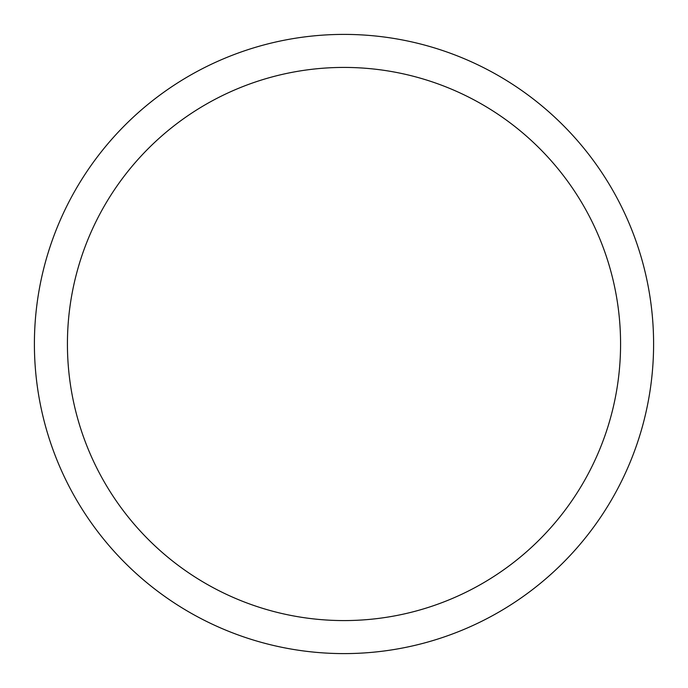 <?xml version="1.0" encoding="UTF-8"?>
<svg xmlns="http://www.w3.org/2000/svg" width="688" height="688" viewBox="0 0 688 688"><rect width="100%" height="100%" fill="white"/><g stroke="black" fill="none" stroke-linecap="round" stroke-linejoin="round"><path stroke-width="1.03" d="M653.6 344A309.6 309.6 0 0 1 344 653.6A309.6 309.6 0 0 1 34.4 344A309.6 309.6 0 0 1 344 34.4A309.6 309.6 0 0 1 653.6 344M620.576 344A276.576 276.576 0 0 1 344 620.576A276.576 276.576 0 0 1 67.424 344A276.576 276.576 0 0 1 344 67.424A276.576 276.576 0 0 1 620.576 344"/></g></svg>
